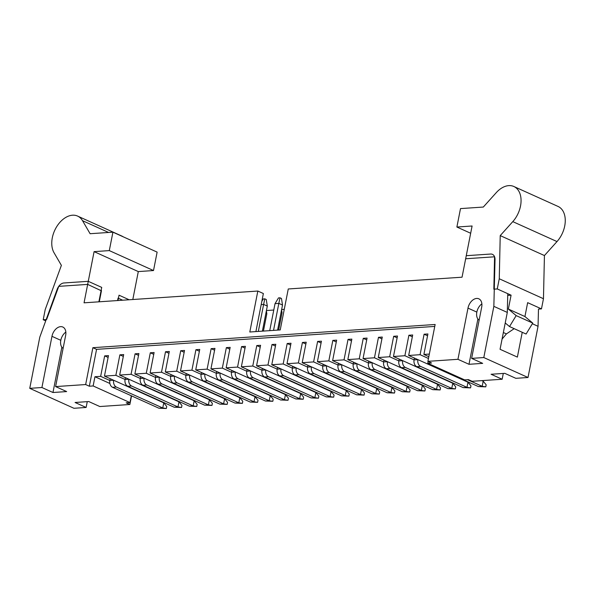<?xml version="1.0" encoding="UTF-8"?>
<svg xmlns="http://www.w3.org/2000/svg" width="595" height="595" viewBox="0 0 595 595"><rect width="100%" height="100%" fill="white"/><g stroke="black" fill="none" stroke-linecap="round" stroke-linejoin="round"><path stroke-width="0.89" d="M110.216 378.695L109.859 380.51L113.66 380.25A5.392 3.808 86.1 0 0 116.337 387.033L162.755 407.977L163.759 402.86L117.349 381.916M61.858 347.197L52.97 392.507L66.662 391.577L55.61 386.586L65.651 335.394A9.698 6.419 -65.7 0 0 62.795 327.019A9.698 6.419 -65.7 0 0 51.966 336.324L41.918 387.516L29.75 388.342L39.791 337.149L57.179 289.304A8.085 5.348 114.3 0 1 63.903 282.975L88.268 281.323L84.051 302.825L257.836 291.044L249.803 332.003L280.223 329.935L288.263 288.977L462.047 277.196L466.264 255.694L490.63 254.043A8.085 5.348 114.3 0 1 492.452 254.355A8.085 5.348 114.3 0 1 495.025 259.613L493.85 306.358L483.802 357.55L471.634 358.376L481.682 307.184A9.698 6.419 -65.7 0 0 478.826 298.809A9.698 6.419 -65.7 0 0 467.99 308.113L457.949 359.306L427.902 361.344L435.138 324.483L92.879 347.688L85.65 384.548L89.332 386.214L93.14 385.954L94.947 376.739L100.652 376.352L109.859 380.51A5.392 3.808 86.1 0 0 112.537 387.293L158.954 408.237L162.755 407.977L166.332 408.512L158.954 408.237M163.759 402.86L166.734 406.467L166.332 408.512M125.426 377.661L125.069 379.476L128.87 379.223A5.392 3.808 86.1 0 0 131.554 385.999L177.965 406.943L178.969 401.826L132.559 380.882M119.186 382.749L104.452 376.1L115.861 375.326L125.069 379.476A5.392 3.808 86.1 0 0 127.746 386.259L174.164 407.203L177.965 406.943L181.549 407.478L174.164 407.203M178.969 401.826L181.951 405.433L181.549 407.478M140.636 376.635L140.279 378.45L144.087 378.189A5.392 3.808 86.1 0 0 146.764 384.972L193.174 405.916L194.178 400.792L147.768 379.848M134.396 381.715L119.662 375.066L131.071 374.292L140.279 378.45A5.392 3.808 86.1 0 0 142.964 385.225L189.374 406.169L193.174 405.916L196.759 406.452L189.374 406.169M194.178 400.792L197.161 404.399L196.759 406.452M155.845 375.601L155.496 377.416L159.296 377.156A5.392 3.808 86.1 0 0 161.974 383.939L208.391 404.883L209.395 399.766L162.978 378.822M149.613 380.681L134.872 374.032L146.281 373.258L155.496 377.416A5.392 3.808 86.1 0 0 158.173 384.199L204.583 405.143L208.391 404.883L211.969 405.418L204.583 405.143M209.395 399.766L212.37 403.373L211.969 405.418M171.062 374.567L170.706 376.382L174.506 376.129A5.392 3.808 86.1 0 0 177.184 382.905L223.601 403.849L224.605 398.732L178.188 377.788M164.822 379.647L150.089 373.005L161.498 372.232L170.706 376.382A5.392 3.808 86.1 0 0 173.383 383.165L219.793 404.109L223.601 403.849L227.178 404.384L219.793 404.109M224.605 398.732L227.58 402.339L227.178 404.384M186.272 373.541L185.915 375.356L189.716 375.095A5.392 3.808 86.1 0 0 192.401 381.878L238.811 402.822L239.815 397.698L193.405 376.754M180.032 378.621L165.298 371.972L176.708 371.198L185.915 375.356A5.392 3.808 86.1 0 0 188.593 382.131L235.01 403.075L238.811 402.822L242.388 403.358L235.01 403.075M239.815 397.698L242.79 401.305L242.388 403.358M201.482 372.507L201.125 374.322L204.933 374.062A5.392 3.808 86.1 0 0 207.61 380.845L254.02 401.789L255.024 396.672L208.614 375.728M195.242 377.587L180.508 370.938L191.917 370.164L201.125 374.322A5.392 3.808 86.1 0 0 203.802 381.105L250.22 402.049L254.02 401.789L257.605 402.324L250.22 402.049M255.024 396.672L258.007 400.279L257.605 402.324M216.692 371.473L216.335 373.288L220.143 373.028A5.392 3.808 86.1 0 0 222.82 379.811L269.23 400.755L270.234 395.638L223.824 374.694M210.451 376.553L195.718 369.904L207.127 369.131L216.335 373.288A5.392 3.808 86.1 0 0 219.02 380.071L265.43 401.015L269.23 400.755L272.815 401.29L265.43 401.015M270.234 395.638L273.217 399.245L272.815 401.29M231.901 370.447L231.552 372.254L235.352 372.001A5.392 3.808 86.1 0 0 238.03 378.784L284.447 399.728L285.451 394.604L239.034 373.66M225.669 375.527L210.935 368.878L222.337 368.104L231.552 372.254A5.392 3.808 86.1 0 0 234.229 379.037L280.639 399.981L284.447 399.728L288.025 400.264L280.639 399.981M285.451 394.604L288.426 398.211L288.025 400.264M261.837 301.33L263.265 298.95L264.79 298.846L266.262 299.508L267.304 306.075L263.622 304.417L258.319 331.422M247.118 369.413L246.761 371.228L250.562 370.968A5.392 3.808 86.1 0 0 253.239 377.751L299.657 398.695L300.661 393.578L254.243 372.634M262.388 331.147L267.304 306.075M264.79 298.846L263.622 304.417L261.198 304.58M240.878 374.493L226.145 367.844L237.554 367.07L246.761 371.228A5.392 3.808 86.1 0 0 249.439 378.011L295.856 398.955L299.657 398.695L303.234 399.23L295.856 398.955M300.661 393.578L303.636 397.185L303.234 399.23M280 297.812L278.832 303.383L275.031 303.643L278.482 297.916L280 297.812L281.472 298.482L282.513 305.042L278.832 303.383L273.536 330.389M262.328 368.379L261.971 370.194L265.772 369.934A5.392 3.808 86.1 0 0 268.457 376.717L314.867 397.661L315.871 392.544L269.461 371.6M277.597 330.113L282.513 305.042M275.031 303.643L269.728 330.649M256.088 373.459L241.354 366.81L252.763 366.037L261.971 370.194A5.392 3.808 86.1 0 0 264.649 376.977L311.066 397.921L314.867 397.661L318.444 398.196L311.066 397.921M315.871 392.544L318.846 396.151L318.444 398.196M277.538 367.353L277.181 369.16L280.989 368.907A5.392 3.808 86.1 0 0 283.666 375.69L330.076 396.634L331.08 391.51L284.67 370.566M271.298 372.433L256.564 365.784L267.973 365.01L277.181 369.16A5.392 3.808 86.1 0 0 279.858 375.943L326.276 396.887L330.076 396.634L333.661 397.17L326.276 396.887M331.08 391.51L334.063 395.117L333.661 397.17M292.747 366.319L292.39 368.134L296.198 367.874A5.392 3.808 86.1 0 0 298.876 374.657L345.286 395.601L346.29 390.476L299.88 369.54M286.507 371.399L271.774 364.75L283.183 363.976L292.39 368.134A5.392 3.808 86.1 0 0 295.075 374.917L341.485 395.853L345.286 395.601L348.871 396.136L341.485 395.853M346.29 390.476L349.272 394.091L348.871 396.136M307.957 365.285L307.608 367.1L311.408 366.84A5.392 3.808 86.1 0 0 314.086 373.623L360.503 394.567L361.507 389.45L315.09 368.506M301.725 370.365L286.991 363.716L298.392 362.943L307.608 367.1A5.392 3.808 86.1 0 0 310.285 373.883L356.695 394.827L360.503 394.567L364.08 395.102L356.695 394.827M361.507 389.45L364.482 393.057L364.08 395.102M323.174 364.259L322.817 366.066L326.618 365.813A5.392 3.808 86.1 0 0 329.295 372.596L375.713 393.533L376.717 388.416L330.299 367.472M316.934 369.339L302.2 362.69L313.61 361.916L322.817 366.066A5.392 3.808 86.1 0 0 325.495 372.849L371.912 393.793L375.713 393.533L379.29 394.076L371.912 393.793M376.717 388.416L379.692 392.023L379.29 394.076M338.384 363.225L338.027 365.04L341.828 364.78A5.392 3.808 86.1 0 0 344.512 371.563L390.922 392.507L391.927 387.382L345.517 366.438M332.144 368.305L317.41 361.656L328.819 360.882L338.027 365.04A5.392 3.808 86.1 0 0 340.704 371.823L387.122 392.76L390.922 392.507L394.507 393.042L387.122 392.76M391.927 387.382L394.909 390.997L394.507 393.042M353.594 362.191L353.237 364.006L357.045 363.746A5.392 3.808 86.1 0 0 359.722 370.529L406.132 391.473L407.136 386.356L360.726 365.412M347.354 367.271L332.62 360.622L344.029 359.849L353.237 364.006A5.392 3.808 86.1 0 0 355.922 370.789L402.332 391.733L406.132 391.473L409.717 392.008L402.332 391.733M407.136 386.356L410.119 389.963L409.717 392.008M368.803 361.165L368.446 362.972L372.254 362.719A5.392 3.808 86.1 0 0 374.932 369.495L421.342 390.439L422.353 385.322L375.936 364.378M362.571 366.245L347.83 359.596L359.239 358.822L368.446 362.972A5.392 3.808 86.1 0 0 371.131 369.755L417.541 390.699L421.342 390.439L424.927 390.974L417.541 390.699M422.353 385.322L425.328 388.929L424.927 390.974M384.02 360.131L383.663 361.946L387.464 361.686A5.392 3.808 86.1 0 0 390.141 368.469L436.559 389.413L437.563 384.288L391.146 363.344M377.78 365.211L363.047 358.562L374.456 357.788L383.663 361.946A5.392 3.808 86.1 0 0 386.341 368.721L432.751 389.666L436.559 389.413L440.136 389.948L432.751 389.666M437.563 384.288L440.538 387.895L440.136 389.948M399.23 359.097L398.873 360.912L402.674 360.652A5.392 3.808 86.1 0 0 405.351 367.435L451.769 388.379L452.773 383.262L406.355 362.318M392.99 364.177L378.256 357.528L389.666 356.755L398.873 360.912A5.392 3.808 86.1 0 0 401.551 367.695L447.968 388.639L451.769 388.379L455.346 388.914L447.968 388.639M452.773 383.262L455.748 386.869L455.346 388.914M414.44 358.064L414.083 359.878L417.883 359.625A5.392 3.808 86.1 0 0 420.568 366.401L466.978 387.345L467.982 382.228L421.572 361.284M408.2 363.143L393.466 356.502L404.875 355.728L414.083 359.878A5.392 3.808 86.1 0 0 416.76 366.661L463.178 387.605L466.978 387.345L470.563 387.88L463.178 387.605M467.982 382.228L470.965 385.835L470.563 387.88M467.506 379.692L482.188 386.319L483.192 381.194L481.928 380.622M430.572 364.519A5.392 3.808 86.1 0 0 431.977 365.628L478.387 386.572L482.188 386.319L485.773 386.854L478.387 386.572M483.192 381.194L486.174 384.801L485.773 386.854M263.429 331.073L266.828 313.758L266.367 310.85M266.828 313.758L265.883 313.327M278.639 330.046L282.037 312.725L281.576 309.824M282.037 312.725L281.093 312.301M423.409 362.117L408.676 355.468L420.085 354.694L428.467 358.473M94.947 376.739L109.889 383.485M141.96 392.67L126.556 386.066M157.169 391.644L141.766 385.039M172.386 390.61L156.976 384.006M187.596 389.576L172.186 382.972M202.806 388.55L187.403 381.945M218.015 387.516L202.612 380.912M233.225 386.482L217.822 379.878M248.442 385.456L233.032 378.851M263.652 384.422L248.241 377.818M278.862 383.388L263.459 376.784M294.071 382.354L278.668 375.757M309.281 381.328L293.878 374.724M324.498 380.294L309.088 373.69M339.708 379.26L324.297 372.663M354.918 378.234L339.514 371.63M370.127 377.2L354.724 370.596M385.337 376.166L369.934 369.569M400.554 375.14L385.144 368.536M415.764 374.106L400.353 367.502M430.973 373.072L415.57 366.468M446.183 372.046L430.78 365.442M428.824 356.665L423.885 354.434L429.33 354.07M427.552 335.773L424.101 334.212L420.085 354.694M266.426 310.538L273.774 310.04M281.643 309.504L284.269 309.326M52.97 392.507L41.918 387.516M255.902 331.586L263.362 293.536L257.836 291.044M29.75 388.342L73.951 408.289L86.119 407.463L87.264 401.647M85.65 384.548L55.61 386.586M507.721 295.403L511.083 295.18L508.353 309.065L516.17 315.61L509.521 326.558L526.092 334.04L532.748 323.085L524.931 316.547L527.653 302.654L541.472 308.887L538.482 309.095L538.051 326.305L528.01 377.498L515.843 378.323L504.791 373.34L491.098 374.262L502.15 379.253L503.288 373.437M502.15 379.253L472.11 381.291L468.421 379.625L464.621 379.885L427.783 363.262L431.591 363.01L427.902 361.344M131.547 395.868L129.851 404.496L99.811 406.534L88.759 401.551L75.074 402.48L86.119 407.463M477.889 318.987L468.994 364.296L482.686 363.367L471.634 358.376M93.14 385.954L129.97 402.577L126.17 402.837L129.851 404.496M131.309 395.764L129.97 402.577M428.14 361.448L427.783 363.262M424.101 334.212L427.909 333.959L423.885 354.434M92.879 347.688L96.569 349.354L434.759 326.417M96.569 349.354L89.332 386.214M108.112 357.431L104.668 355.877L100.652 376.352M104.668 355.877L108.469 355.617L104.452 376.1M123.329 356.398L119.878 354.843L115.861 375.326M119.878 354.843L123.678 354.59L119.662 375.066M138.538 355.371L135.087 353.817L131.071 374.292M135.087 353.817L138.895 353.556L134.872 374.032M153.748 354.337L150.304 352.783L146.281 373.258M150.304 352.783L154.105 352.523L150.089 373.005M168.958 353.304L165.514 351.749L161.498 372.232M165.514 351.749L169.315 351.489L165.298 371.972M184.167 352.277L180.724 350.715L176.708 371.198M180.724 350.715L184.524 350.462L180.508 370.938M199.385 351.243L195.934 349.689L191.917 370.164M195.934 349.689L199.742 349.429L195.718 369.904M214.594 350.21L211.143 348.655L207.127 369.131M211.143 348.655L214.951 348.395L210.935 368.878M229.804 349.183L226.36 347.621L222.337 368.104M226.36 347.621L230.161 347.368L226.145 367.844M245.014 348.149L241.57 346.595L237.554 367.07M241.57 346.595L245.371 346.335L241.354 366.81M260.231 347.116L256.78 345.561L252.763 366.037M256.78 345.561L260.58 345.301L256.564 365.784M275.44 346.082L271.989 344.527L267.973 365.01M271.989 344.527L275.797 344.274L271.774 364.75M290.65 345.055L287.199 343.501L283.183 363.976M287.199 343.501L291.007 343.241L286.991 363.716M305.86 344.022L302.416 342.467L298.392 362.943M302.416 342.467L306.217 342.207L302.2 362.69M321.069 342.988L317.626 341.433L313.61 361.916M317.626 341.433L321.426 341.18L317.41 361.656M336.287 341.961L332.836 340.407L328.819 360.882M332.836 340.407L336.636 340.147L332.62 360.622M351.496 340.928L348.045 339.373L344.029 359.849M348.045 339.373L351.853 339.113L347.83 359.596M366.706 339.894L363.262 338.339L359.239 358.822M363.262 338.339L367.063 338.086L363.047 358.562M381.916 338.867L378.472 337.313L374.456 357.788M378.472 337.313L382.273 337.053L378.256 357.528M397.125 337.834L393.682 336.279L389.666 356.755M393.682 336.279L397.482 336.019L393.466 356.502M412.342 336.8L408.891 335.245L404.875 355.728M408.891 335.245L412.692 334.985L408.676 355.468M483.802 357.55L528.01 377.498M468.994 364.296L457.949 359.306M493.85 306.358L507.297 312.427L500.06 349.287L517.375 357.097L522.239 332.3M532.354 323.732L538.051 326.305M507.766 293.685L507.297 312.427M98.882 301.821L101.715 287.392L88.268 281.323M117.981 300.527L119.03 295.202L129.145 299.768M502.061 339.105L506.419 333.907L514.184 328.663M557.002 241.57A22.632 14.972 -65.7 0 0 558.051 206.443L513.849 186.495A22.632 14.972 114.3 0 1 512.793 221.63L500.224 235.605L544.432 255.553L557.002 241.57L512.793 221.63M541.472 308.887L543.466 298.72L544.432 255.553M513.849 186.495A22.632 14.972 114.3 0 0 496.282 192.631L483.311 207.053L460.5 208.6L456.886 227.03L472.095 225.996L465.662 258.766L494.564 256.802L493.843 289.177L497.264 288.947L499.264 278.772L500.224 235.605M456.886 227.03L470.667 233.255M499.264 278.772L543.466 298.72M511.083 295.18L497.264 288.947M508.353 309.065L524.931 316.547M479.131 320.177A9.698 6.419 114.3 0 1 476.766 312.457A9.698 6.419 114.3 0 1 481.868 303.852M509.521 326.558L505.229 322.966M516.17 315.61L532.748 323.085M503.355 332.523L506.419 333.907M101.076 290.658L87.666 284.395L58.764 286.359L46.633 319.5L43.212 319.731L45.205 309.564L61.382 265.37L54.033 252.734A22.632 14.972 114.3 0 1 57.001 226.189A22.632 14.972 114.3 0 1 77.588 216.082A22.632 14.972 114.3 0 1 82.526 220.686L90.105 233.716L112.924 232.169L109.302 250.599L94.092 251.633L87.666 284.395M101.477 290.628L99.291 301.791M117.579 300.557L118.055 298.11L122.704 300.207M112.924 232.169L157.125 252.116L153.51 270.546L138.3 271.58L132.811 299.523M138.3 271.58L94.092 251.633M153.51 270.546L109.302 250.599M45.711 320.861L43.212 319.731M63.107 348.387A9.698 6.419 114.3 0 1 60.802 340.31A9.698 6.419 114.3 0 1 65.844 332.062M123.21 236.81A22.632 14.972 -65.7 0 0 121.789 236.029L77.588 216.082M116.337 387.033L112.537 387.293M131.554 385.999L127.746 386.259M146.764 384.972L142.964 385.225M161.974 383.939L158.173 384.199M177.184 382.905L173.383 383.165M192.401 381.878L188.593 382.131M207.61 380.845L203.802 381.105M222.82 379.811L219.02 380.071M238.03 378.784L234.229 379.037M253.239 377.751L249.439 378.011M268.457 376.717L264.649 376.977M283.666 375.69L279.858 375.943M298.876 374.657L295.075 374.917M314.086 373.623L310.285 373.883M329.295 372.596L325.495 372.849M344.512 371.563L340.704 371.823M359.722 370.529L355.922 370.789M374.932 369.495L371.131 369.755M390.141 368.469L386.341 368.721M405.351 367.435L401.551 367.695M420.568 366.401L416.76 366.661M432.892 365.568L431.977 365.628M60.802 340.31L51.966 336.324M476.833 312.1L467.99 308.113M82.526 220.686L108.617 232.459"/></g></svg>
